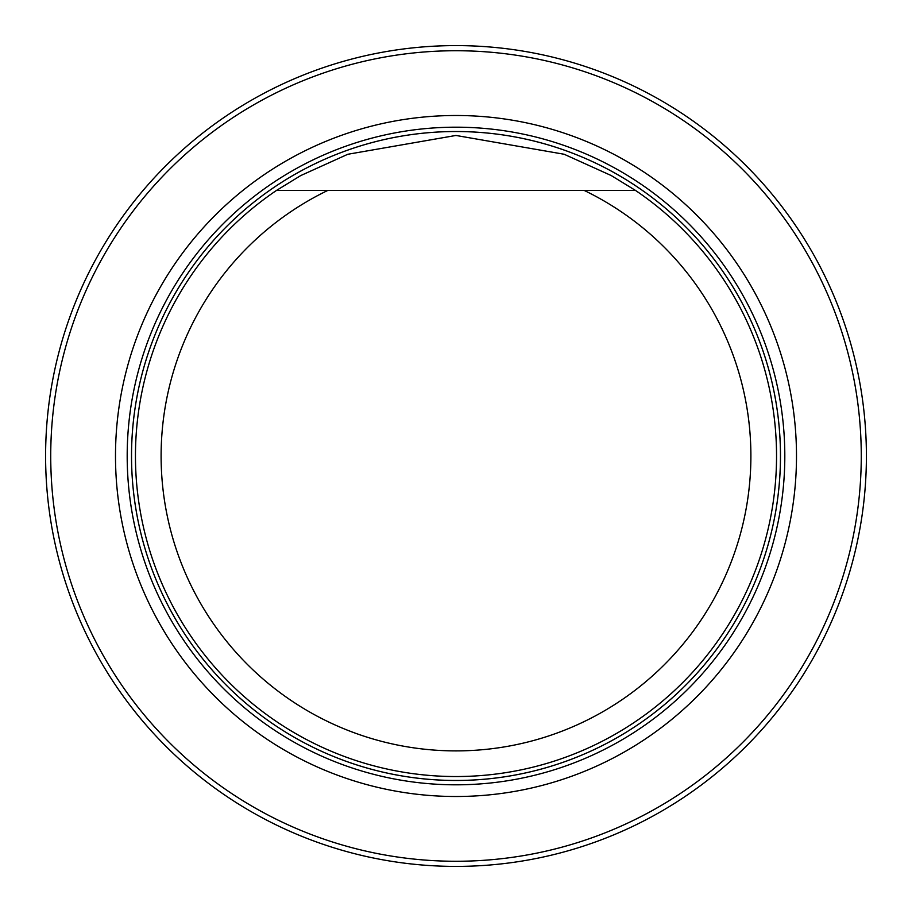 <?xml version="1.0" encoding="UTF-8"?>
<svg xmlns="http://www.w3.org/2000/svg" width="912" height="912" viewBox="0 0 912 912"><rect width="100%" height="100%" fill="white"/><g stroke="black" fill="none" stroke-linecap="round" stroke-linejoin="round"><path stroke-width="1.37" d="M50.73 456A405.27 405.27 0 0 0 658.635 806.972A405.27 405.27 0 0 0 658.635 105.028A405.27 405.27 0 0 0 50.73 456M115.493 456A340.507 340.507 0 0 0 626.248 750.884A340.507 340.507 0 0 0 626.248 161.116A340.507 340.507 0 0 0 115.493 456M45.6 456A410.4 410.4 0 0 1 661.2 100.582A410.4 410.4 0 0 1 661.2 811.418A410.4 410.4 0 0 1 45.6 456M630.728 190.437L584.216 190.437A294.895 294.895 0 0 1 686.497 639.939A294.895 294.895 0 0 1 225.503 639.939A294.895 294.895 0 0 1 327.784 190.437L635.516 190.437A320.545 320.545 0 0 1 696.62 667.778A320.545 320.545 0 0 1 215.38 667.778A320.545 320.545 0 0 1 276.484 190.437L327.784 190.437L276.484 190.437L300.721 175.583L347.803 154.276L455.932 135.455L564.14 154.253L611.2 175.537L635.516 190.437M456 784.81A328.81 328.81 0 0 0 784.81 456A328.81 328.81 0 0 0 456 127.19A328.81 328.81 0 0 0 127.19 456A328.81 328.81 0 0 0 456 784.81M456 780.467A324.467 324.467 0 0 0 736.999 293.767A324.467 324.467 0 0 0 175.001 293.767A324.467 324.467 0 0 0 456 780.467M456 780.478A324.478 324.478 0 0 0 737.01 293.767A324.478 324.478 0 0 0 174.99 293.767A324.478 324.478 0 0 0 456 780.478"/></g></svg>
